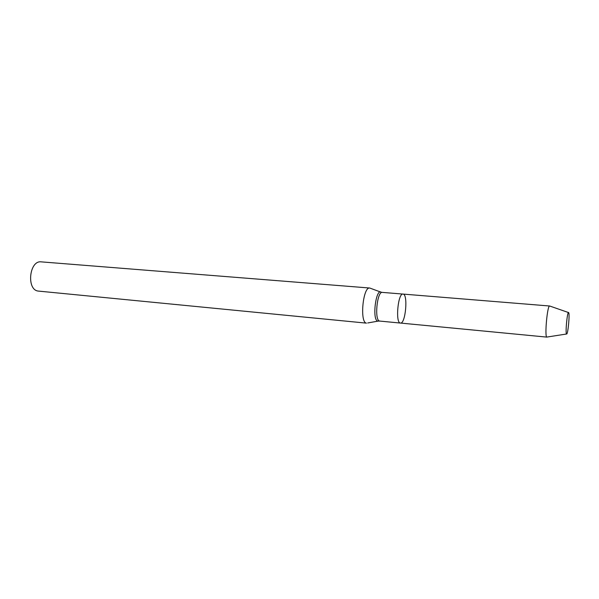 <?xml version="1.0" encoding="UTF-8"?>
<svg xmlns="http://www.w3.org/2000/svg" width="599" height="599" viewBox="0 0 599 599"><rect width="100%" height="100%" fill="white"/><g stroke="black" fill="none" stroke-linecap="round" stroke-linejoin="round"><path stroke-width="0.9" d="M400.446 323.071L379.616 321.057C374.225 320.585 377.026 291.144 382.342 292.394L403.015 294.079C398.043 292.844 395.22 322.599 400.274 323.041L400.446 323.071C405.583 324.164 408.263 293.899 403.015 294.079C398.043 292.844 395.22 322.599 400.274 323.041L546.85 337.11C544.431 336.938 547.351 304.921 549.687 306.007L568.458 312.536M366.446 323.138L38.291 291.077C26.229 290.021 29.269 260.078 41.249 261.868L369.763 288.029C362.957 286.457 359.527 322.629 366.446 323.138M380.53 292.005L369.763 288.029M566.587 334.025L566.781 333.972C568.129 333.081 569.844 313.726 568.676 312.611C567.418 310.162 565.119 333.733 566.587 334.025M382.342 292.394L381.368 292.319C375.88 287.49 371.807 320.39 377.827 321.124L379.796 321.086M377.939 321.146L367.696 322.966M566.557 334.002L547.187 337.02M403.015 294.079L549.687 306.007"/></g></svg>
